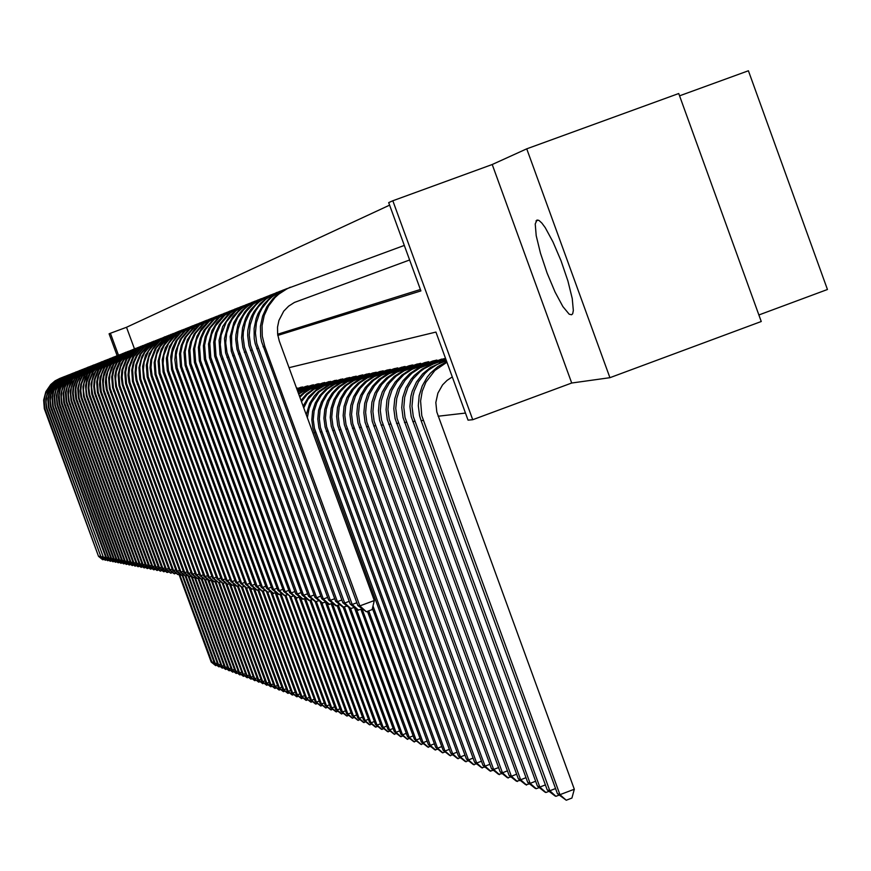<?xml version="1.0" encoding="UTF-8"?>
<svg xmlns="http://www.w3.org/2000/svg" width="871" height="871" viewBox="0 0 871 871"><rect width="100%" height="100%" fill="white"/><g stroke="black" fill="none" stroke-linecap="round" stroke-linejoin="round"><path stroke-width="1.31" d="M536.939 220.058L535.186 223.956L536.177 235.747L540.412 253.156L547.086 273.069L555.045 291.992L562.884 306.559L569.198 314.17L571.616 314.779L572.661 313.745L573.368 310.533L572.236 298.492L567.87 280.843L561.044 260.756L553.009 241.877L545.213 227.614L541.849 223.052L539.051 220.505L536.939 220.058M104.106 559.345L102.713 559.715L98.532 556.362L44.802 408.553L44.171 399.833L45.379 394.117L47.829 388.804L53.556 382.206L61.318 377.807M98.532 556.362L44.301 408.739L43.659 400.116L45.858 391.754L50.681 384.59L55.102 380.877L60.23 378.221M106.6 559.824L105.184 560.205L100.971 556.819L46.849 407.922L46.098 402.086L46.664 396.218L49.897 388.031L55.668 381.378L63.496 376.947M100.971 556.819L46.348 408.107L45.695 399.419L47.916 391.003L50.888 386.005L54.895 381.781L62.385 377.372M109.125 560.314L107.688 560.706L103.442 557.288L48.928 407.28L48.286 398.428L49.516 392.625L51.999 387.247L57.813 380.54L65.706 376.065M103.442 557.288L48.417 407.476L47.753 398.722L49.995 390.241L53 385.2L57.029 380.954L64.585 376.501M111.695 560.815L110.236 561.207L105.957 557.767L106.589 557.886L51.041 406.637L50.278 400.704L50.845 394.748L54.133 386.441L59.99 379.691L67.949 375.183M105.957 557.767L50.518 406.822L49.854 398.003L51.041 392.211L53.479 386.833L59.195 380.104L66.806 375.619M114.297 561.316L112.816 561.719L108.505 558.246L109.147 558.376L53.185 405.973L52.532 396.98L53.773 391.09L56.299 385.624L62.189 378.831L70.224 374.28M108.505 558.246L52.652 406.169L51.988 397.274L53.185 391.449L55.635 386.027L61.395 379.244L69.07 374.726M116.943 561.828L115.44 562.231L111.096 558.747L111.749 558.866L55.363 405.298L54.699 396.24L55.951 390.306L58.499 384.808L64.432 377.949L72.543 373.365M111.096 558.747L54.819 405.494L54.144 396.545L56.441 387.867L61.449 380.431L66.033 376.566L71.357 373.822M119.632 562.35L118.108 562.764L113.72 559.236L114.384 559.367L57.573 404.623L56.789 398.559L57.366 392.473L60.73 383.969L66.719 377.056L74.884 372.44M113.72 559.236L57.018 404.819L56.343 395.793L58.651 387.051L61.743 381.857L65.902 377.481L73.687 372.897M122.354 562.873L120.808 563.297L116.387 559.748L117.062 559.879L59.816 403.937L59.141 394.737L60.415 388.706L62.995 383.109L69.027 376.152L77.269 371.492M116.387 559.748L59.25 404.133L58.455 398.091L59.021 392.015L62.309 383.523L68.21 376.577L76.049 371.961M125.13 563.406L123.551 563.831L119.098 560.26L119.784 560.391L62.091 403.229L61.297 397.067L61.885 390.883L65.303 382.249L71.378 375.238L79.697 370.534M119.098 560.26L61.525 403.436L60.828 394.269L63.18 385.385L66.327 380.115L70.551 375.662L78.455 371.013M127.939 563.951L126.349 564.386L121.853 560.782L122.55 560.913L64.4 402.522L63.725 393.169L65.02 387.051L67.644 381.367L73.763 374.301L82.157 369.565M121.853 560.782L63.833 402.729L63.137 393.485L65.499 384.536L68.667 379.223L72.924 374.737L80.894 370.044M130.802 564.506L129.18 564.941L124.651 561.316L125.359 561.447L66.751 401.792L66.065 392.375L67.372 386.201L70.018 380.475L76.191 373.354L84.65 368.575M124.651 561.316L66.174 401.999L65.467 392.69L67.851 383.665L71.041 378.308L75.342 373.79L83.366 369.064M133.709 565.061L132.054 565.519L127.493 561.849L128.211 561.991L69.147 401.063L68.33 394.748L68.929 388.412L72.435 379.571L78.651 372.396L87.187 367.573M127.493 561.849L68.548 401.27L67.84 391.885L70.246 382.783L73.458 377.383L77.791 372.832L85.891 368.074M136.66 565.638L134.983 566.096L130.378 562.405L131.107 562.535L71.574 400.312L70.747 393.953L71.357 387.562L74.884 378.656L81.155 371.416L89.767 366.549M130.378 562.405L70.965 400.529L70.257 391.057L72.674 381.89L77.976 374.029L82.821 369.957L88.45 367.061M297.457 390.654L313.397 384.775M297.936 391.95L318.993 383.665M297.784 391.547L317.588 383.937M298.72 394.095L306.581 389.293L324.709 382.521M298.492 393.474L306.146 389.141L323.272 382.805M299.864 397.241L304.545 392.843L309.913 389.337L330.545 381.356M299.548 396.349L304.894 391.819L309.934 388.88L329.075 381.65M301.475 401.629L306.984 394.65L313.985 389.185L336.5 380.159M301.018 400.388L306.374 394.128L312.972 389.195L334.997 380.464M303.75 407.846L307.996 399.375L316.01 390.709L324.099 385.831L342.586 378.939M303.097 406.06L308.791 396.621L316.957 389.228L322.76 386.06L341.051 379.255M307.398 417.808L309.074 408.379L311.459 402.446L318.971 392.2L329.401 384.993L348.803 377.698M306.265 414.694L309.641 403.425L314.322 395.946L318.351 391.656L328.095 385.189L347.235 378.014M437.906 749.191L434.858 749.789L428.423 744.672L430.23 745.358L314.377 428.271L313.266 419.637L314.083 410.97L316.804 402.707L321.29 395.271L327.3 389.021L334.54 384.296L355.15 376.435M428.423 744.672L312.885 428.456L311.774 419.844L312.591 411.199L315.313 402.957L319.777 395.532L325.765 389.315L332.994 384.59L353.55 376.751M445.321 752L442.207 752.62L435.696 747.438L437.536 748.135L320.419 427.552L319.298 418.82L320.136 410.056L322.88 401.694L327.409 394.182L333.484 387.867L340.811 383.077L361.65 375.129M435.696 747.438L318.895 427.737L317.773 419.027L318.612 410.285L321.355 401.956L325.863 394.454L331.927 388.161L339.222 383.382L360.006 375.466M452.898 754.874L449.719 755.505L443.132 750.258L445.016 750.976L326.603 426.812L325.471 417.982L326.309 409.12L329.096 400.671L333.669 393.061L339.81 386.68L347.213 381.836L368.281 373.811M443.132 750.258L325.046 426.997L323.914 418.189L324.752 409.348L327.529 400.932L332.091 393.344L338.22 386.974L345.602 382.151L366.615 374.138M460.65 757.814L457.395 758.456L450.732 753.154L452.659 753.883L332.929 426.05L331.786 417.122L332.635 408.151L335.444 399.615L340.071 391.917L346.288 385.472L353.768 380.573L375.074 372.45M450.732 753.154L331.339 426.246L330.196 417.34L331.045 408.401L333.843 399.876L338.46 392.211L344.655 385.777L352.113 380.888L373.365 372.788M468.576 760.818L465.256 761.472L458.505 756.104L460.476 756.855L339.407 425.277L338.242 416.24L339.102 407.171L341.944 398.537L346.625 390.752L352.907 384.231L360.474 379.277L382.021 371.057M458.505 756.104L337.774 425.473L336.609 416.458L337.469 407.421L340.3 398.809L344.97 391.046L351.242 384.536L358.787 379.604L380.268 371.416M139.654 566.215L137.956 566.673L133.317 562.96L134.058 563.102L74.035 399.549L73.208 393.137L73.828 386.702L77.377 377.72L83.692 370.415L92.391 365.515M133.317 562.96L73.425 399.767L72.587 393.431L73.175 387.062L76.626 378.145L82.821 370.872L91.041 366.027M142.713 566.803L140.982 567.271L136.301 563.526L137.052 563.668L76.539 398.776L75.831 389.054L77.181 382.674L79.914 376.762L86.283 369.413L95.059 364.459M136.301 563.526L75.919 399.005L75.08 392.603L75.668 386.191L79.152 377.197L85.391 369.859L93.687 364.982M145.805 567.402L144.053 567.881L139.327 564.103L140.1 564.245L79.087 397.993L78.379 388.183L79.729 381.759L82.484 375.804L88.907 368.379L97.77 363.392M139.327 564.103L78.455 398.221L77.726 388.52L80.208 379.125L83.54 373.539L88.004 368.836L96.376 363.926M148.963 568.012L147.177 568.502L142.409 564.68L143.192 564.833L81.678 397.198L80.829 390.622L81.46 384.024L85.108 374.813L91.586 367.333L100.524 362.292M142.409 564.68L81.036 397.426L80.186 390.927L80.785 384.394L84.324 375.259L90.671 367.802L99.098 362.837M152.164 568.632L150.345 569.122L145.544 565.279L146.339 565.431L84.313 396.381L83.453 389.751L84.095 383.109L87.764 373.811L94.297 366.277L103.322 361.193M145.544 565.279L83.66 396.621L82.919 386.746L85.445 377.197L88.82 371.525L93.371 366.745L101.874 361.737M155.43 569.264L153.579 569.765L148.734 565.878L149.54 566.03L86.991 395.554L86.131 388.869L86.773 382.162L90.475 372.799L97.062 365.199L106.175 360.061M148.734 565.878L86.327 395.793L85.576 385.842L86.926 379.321L89.669 373.256L96.126 365.668L104.705 360.627M158.74 569.895L156.856 570.407L151.979 566.498L152.795 566.651L89.713 394.715L88.842 387.976L89.495 381.215L93.23 371.765L99.871 364.1L109.071 358.917M151.979 566.498L89.038 394.955L88.167 388.292L88.777 381.596L92.413 372.222L98.924 364.579L107.579 359.483M162.115 570.549L160.199 571.071L155.267 567.119L156.105 567.282L92.489 393.866L91.607 387.062L92.261 380.246L96.028 370.719L102.734 362.978L112.021 357.752M155.267 567.119L91.803 394.106L91.041 383.98L93.633 374.182L99.294 365.776L104.476 361.432L110.497 358.329M165.544 571.213L163.596 571.735L158.62 567.761L159.469 567.925L95.309 392.995L94.427 386.136L95.081 379.255L98.88 369.642L105.641 361.846L115.016 356.566M158.62 567.761L94.601 393.246L93.72 386.452L94.34 379.647L98.042 370.11L104.662 362.325L113.47 357.154M169.039 571.888L167.058 572.421L162.039 568.404L162.899 568.567L98.183 392.113L97.421 381.705L98.859 374.878L101.776 368.553L108.592 360.681L118.075 355.357M162.039 568.404L97.465 392.364L96.692 382.064L98.085 375.303L100.927 369.032L107.612 361.171L116.485 355.956M172.589 572.574L170.574 573.118L165.512 569.068L166.383 569.231L101.101 391.21L100.339 380.714L101.787 373.833L104.727 367.453L111.608 359.505L121.178 354.127M165.512 569.068L100.372 391.471L99.468 384.557L100.1 377.622L103.867 367.921L110.606 360.006L119.567 354.747M176.203 573.27L174.156 573.826L169.039 569.732L169.932 569.906L104.074 390.295L103.159 383.251L103.834 376.185L107.732 366.321L114.667 358.308L124.346 352.875M169.039 569.732L103.333 390.556L102.538 380.072L103.965 373.191L106.861 366.8L113.655 358.808L122.702 353.506M179.883 573.978L177.804 574.544L172.643 570.418L173.547 570.592L107.1 389.37L106.316 378.678L107.797 371.667L110.791 365.167L117.792 357.088L127.558 351.601M172.643 570.418L106.338 389.631L105.424 382.598L106.066 375.532L109.909 365.657L116.768 357.6L125.892 352.243M183.639 574.697L181.516 575.274L176.301 571.115L177.227 571.289L110.182 388.412L109.256 381.248L109.942 374.051L113.905 364.002L120.971 355.847L130.846 350.305M176.301 571.115L109.408 388.684L108.614 378.003L111.346 367.66L115.005 361.53L119.926 356.359L129.137 350.959M187.45 575.437L185.294 576.025L180.036 571.822L180.972 571.997L113.317 387.453L112.522 376.566L114.025 369.424L117.084 362.815L124.205 354.584L134.178 348.988M180.036 571.822L112.533 387.726L111.728 376.947L113.186 369.87L116.159 363.305L123.149 355.096L132.436 349.652M226.95 669.07L225.502 669.353L221.18 665.88L222.029 666.206L189.138 576.776L183.835 572.541L184.794 572.726L116.507 386.463L115.571 379.157L116.268 371.83L120.307 361.596L127.504 353.288L137.585 347.638M183.835 572.541L115.712 386.746L114.896 375.858L116.366 368.727L119.381 362.096L126.426 353.822L135.811 348.313M195.311 576.95L193.068 577.56L187.701 573.27L188.68 573.456L119.763 385.461L118.957 374.367L120.492 367.105L123.595 360.365L130.857 351.982L141.048 346.266M187.701 573.27L118.957 385.744L118.129 374.759L120.949 364.132L124.716 357.829L129.768 352.505L139.24 346.963M199.339 577.723L197.064 578.344L191.642 574.022L192.643 574.207L123.083 384.438L122.125 377.001L122.833 369.533L126.948 359.102L134.276 350.643L144.575 344.872M191.642 574.022L122.256 384.721L121.287 377.361L121.973 369.968L125.99 359.614L133.176 351.176L142.735 345.58M203.455 578.518L201.125 579.15L195.659 574.784L196.672 574.98L126.458 383.403L125.642 372.091L127.199 364.688L130.367 357.829L137.76 349.282L148.179 343.446M195.659 574.784L125.62 383.686L124.782 372.494L126.295 365.156L129.387 358.34L136.649 349.826L146.295 344.165M207.646 579.324L205.273 579.966L199.753 575.557L200.787 575.753L129.91 382.336L128.93 374.748L129.659 367.137L133.851 356.522L141.32 347.888L151.848 341.998M199.753 575.557L129.05 382.63L128.059 375.118L128.756 367.584L132.86 357.045L140.187 348.444L149.921 342.728M211.925 580.14L209.508 580.805L203.923 576.352L204.979 576.558L133.415 381.258L132.577 369.729L134.178 362.184L137.4 355.183L144.934 346.473L155.582 340.517M203.923 576.352L132.544 381.552L131.684 370.142L133.23 362.663L136.388 355.716L143.791 347.028L153.623 341.269M216.28 580.979L213.82 581.654L208.18 577.157L209.258 577.364L136.997 380.148L135.996 372.418L136.747 364.655L141.015 353.822L148.625 345.025L159.404 339.015M208.18 577.157L136.105 380.453L135.103 372.799L135.811 365.112L139.991 354.355L147.46 345.591L157.39 339.777M260.146 681.71L258.491 682.037L253.842 678.302L218.665 582.612L212.524 577.985L213.613 578.192L140.656 379.027L139.796 367.279L141.418 359.581L144.717 352.439L152.392 343.555L163.291 337.469M212.524 577.985L139.741 379.342L138.87 367.704L141.853 356.435L145.849 349.75L151.206 344.121L161.244 338.253M225.262 582.71L222.704 583.407L216.944 578.823L218.066 579.041L144.379 377.883L143.356 369.99L144.118 362.075L148.473 351.024L156.236 342.053L167.254 335.901M216.944 578.823L143.443 378.199L142.572 366.441L145.588 355.063L152.164 345.319L158.184 340.278L165.163 336.696M229.89 583.592L227.277 584.31L221.463 579.683L222.606 579.901L148.179 376.708L147.308 364.72L148.963 356.87L152.316 349.587L160.155 340.528L171.304 334.301M221.463 579.683L147.232 377.034L146.339 365.156L149.387 353.659L156.04 343.816L162.115 338.732L169.17 335.117M234.615 584.506L231.947 585.225L226.068 580.554L227.233 580.772L152.055 375.51L151.01 367.464L151.783 359.385L156.236 348.117L164.151 338.961L175.441 332.668M226.068 580.554L151.086 375.847L150.041 367.867L150.781 359.865L155.136 348.672L162.91 339.548L173.253 333.506M239.427 585.432L236.705 586.172L230.761 581.447L231.958 581.676L156.018 374.29L155.125 362.064L156.813 354.04L160.242 346.614L168.234 337.36L175.082 332.918L179.655 331.002M230.761 581.447L155.027 374.628L154.123 362.51L157.237 350.773L161.385 343.816L166.971 337.959L177.423 331.851M244.348 586.368L241.572 587.13L235.562 582.351L236.781 582.59L160.057 373.049L159.153 360.692L160.863 352.592L164.325 345.079L172.404 335.738L179.317 331.241L183.955 329.303M235.562 582.351L159.045 373.387L158.13 361.138L161.277 349.282L165.468 342.259L171.119 336.337L181.669 330.163M249.367 587.337L246.537 588.11L240.461 583.287L241.703 583.516L164.173 371.775L163.106 363.479L163.9 355.139L168.495 343.512L176.65 334.072L183.639 329.532L188.354 327.561M240.461 583.287L163.149 372.124L162.224 359.745L165.403 347.769L172.327 337.513L178.664 332.21L186.024 328.454M254.506 588.317L251.61 589.112L245.47 584.234L246.733 584.474L168.386 370.48L167.472 357.85L169.214 349.587L172.752 341.911L180.994 332.374L188.06 327.79L192.85 325.787M245.47 584.234L167.341 370.839L166.405 358.329L169.616 346.212L176.628 335.847L183.03 330.49L190.455 326.69M259.743 589.329L256.782 590.135L250.576 585.203L251.871 585.454L172.698 369.152L171.598 360.67L172.414 352.167L177.096 340.278L185.436 330.642L192.578 326.004L197.434 323.968M250.576 585.203L171.62 369.522L170.672 356.87L172.393 348.574L175.888 340.877L184.086 331.263L194.984 324.905M265.1 590.353L262.073 591.18L255.791 586.194L257.119 586.444L177.096 367.802L176.16 354.9L177.934 346.451L181.538 338.612L189.976 328.868L197.184 324.175L202.116 322.118M255.791 586.194L175.986 368.172L174.886 359.669L175.67 351.144L180.308 339.222L188.604 329.499L199.622 323.065M317.588 703.539L315.531 703.942L310.305 699.761L270.565 591.398L267.484 592.247L261.126 587.206L262.476 587.457L181.582 366.419L180.635 353.376L182.442 344.829L186.089 336.914L194.603 327.05L201.898 322.314L206.917 320.223M261.126 587.206L180.46 366.789L179.502 353.866L181.255 345.384L184.826 337.523L193.21 327.692L204.347 321.192M276.161 592.476L273.004 593.336L266.58 588.241L267.963 588.502L186.176 365.003L185.218 351.819L187.036 343.174L190.727 335.161L199.339 325.199L206.71 320.408L211.816 318.285M266.58 588.241L185.033 365.385L184.053 352.309L187.417 339.657L194.734 328.835L201.43 323.25L209.192 319.287M281.888 593.576L278.655 594.447L272.155 589.297L273.57 589.569L190.88 363.555L189.911 350.218L191.751 341.486L195.474 333.386L204.184 323.304L211.642 318.459L216.825 316.304M272.155 589.297L189.704 363.947L188.713 350.719L190.509 342.053L194.168 334.007L202.747 323.968L214.135 317.327M287.735 594.686L284.436 595.59L277.86 590.375L279.297 590.658L195.681 362.075L194.701 348.585L196.563 339.755L200.33 331.557L209.138 321.366L216.672 316.478L221.942 314.279M277.86 590.375L194.473 362.478L193.482 349.097L196.922 336.162L201.506 328.487L207.668 322.041L219.187 315.324M338.068 711.324L335.847 711.759L330.425 707.415L331.731 707.916L290.947 596.875L283.685 591.485L285.165 591.768L200.591 360.561L199.601 346.919L201.484 337.981L205.295 329.695L214.201 319.385L221.833 314.431L227.189 312.199M283.685 591.485L199.361 360.964L198.359 347.442L200.199 338.569L203.945 330.338L212.709 320.071L224.37 313.277M476.687 763.889L473.291 764.564L466.453 759.131L468.478 759.904L346.027 424.482L344.84 415.347L345.722 406.169L348.596 397.437L353.321 389.566L359.679 382.957L367.333 377.949L389.119 369.642M466.453 759.131L344.35 424.678L343.174 415.565L344.045 406.419L346.919 397.709L351.634 389.86L357.97 383.284L365.602 378.286L387.334 370.001M299.853 597.005L296.39 597.952L289.651 592.618L291.164 592.901L205.621 359.015L204.62 345.21L206.525 336.173L210.379 327.79L219.394 317.36L227.102 312.351L232.557 310.087M289.651 592.618L204.358 359.429L203.346 345.743L205.208 336.772L208.996 328.443L217.87 318.046L229.661 311.187M484.995 767.035L481.521 767.721L474.597 762.223L476.666 763.007L352.799 423.676L351.601 414.422L352.483 405.146L355.401 396.305L360.18 388.346L366.615 381.661L374.356 376.599L396.392 368.193M474.597 762.223L351.089 423.872L349.902 414.65L350.784 405.407L353.68 396.588L358.46 388.651L364.862 381.988L372.581 376.936L394.563 368.553M306.124 598.214L302.585 599.172L295.759 593.772L297.305 594.066L210.771 357.426L209.759 343.457L211.686 334.312L215.583 325.83L224.696 315.291L232.503 310.218L238.044 307.909M295.759 593.772L209.476 357.85L208.452 344.001L212.012 330.599L216.77 322.662L223.15 315.988L235.072 309.042M493.498 770.258L489.938 770.955L482.926 765.391L485.038 766.197L359.734 422.838L358.525 413.485L359.418 404.09L362.358 395.151L367.203 387.094L373.713 380.333L381.542 375.205L403.839 366.702M482.926 765.391L357.981 423.045L356.783 413.725L357.676 404.362L360.605 395.434L365.439 387.41L371.917 380.671L379.723 375.553L401.967 367.072M312.537 599.433L308.922 600.424L302.008 594.958L303.598 595.263L216.041 355.804L215.017 341.672L216.966 332.417L220.907 323.838L230.129 313.168L238.023 308.029L243.673 305.688M302.008 594.958L214.723 356.239L213.678 342.216L215.583 333.038L219.47 324.502L228.55 313.865L240.625 306.842M502.197 773.546L498.56 774.265L491.462 768.636L493.628 769.463L366.833 421.989L365.613 412.516L366.517 403.023L369.5 393.964L374.399 385.809L380.975 378.972L388.901 373.79L411.46 365.178M491.462 768.636L365.047 422.206L363.828 412.767L364.731 403.284L367.693 394.258L372.581 386.136L379.146 379.31L387.04 374.138L409.533 365.559M319.113 600.696L315.411 601.709L308.41 596.178L310.032 596.483L221.441 354.138L220.211 344.633L221.125 335.095L226.362 321.791L235.693 310.991L243.684 305.797L249.433 303.413M308.41 596.178L220.08 354.584L219.035 340.398L222.682 326.669L230.63 314.943L237.892 308.878L246.308 304.6M511.114 776.921L507.39 777.661L500.194 771.956L502.415 772.806L374.105 421.118L372.875 411.537L373.79 401.912L376.805 392.756L381.759 384.503L388.422 377.579L396.436 372.331L419.267 363.621M500.194 771.956L372.276 421.335L371.046 411.776L371.95 402.195L374.955 393.061L379.908 384.83L386.539 377.927L394.541 372.69L417.296 364.013M325.852 601.981L322.052 603.015L314.964 597.419L316.63 597.735L226.972 352.439L225.731 342.815L226.645 333.158L229.683 323.968L231.958 319.69L237.848 312.036L241.398 308.759L249.476 303.5L255.334 301.072M314.964 597.419L225.578 352.886L224.522 338.525L228.213 324.633L233.134 316.402L239.754 309.488L252.122 302.291M520.248 780.383L516.427 781.135L509.143 775.364L511.419 776.224L381.563 420.225L380.311 410.524L381.237 400.791L384.285 391.504L389.304 383.153L396.044 376.152L404.166 370.839L427.269 362.02M509.143 775.364L379.68 420.453L378.439 410.774L379.364 401.074L382.402 391.819L387.399 383.49L394.117 376.512L402.217 371.209L425.255 362.423M332.755 603.298L328.868 604.365L321.682 598.693L323.391 599.019L232.633 350.686L231.73 345.852L231.566 336.032L233.591 326.44L237.685 317.545L243.64 309.793L247.233 306.472L255.421 301.159L261.376 298.688M321.682 598.693L231.207 351.155L230.14 336.62L233.874 322.553L238.861 314.213L242.018 310.522L249.465 304.317L258.088 299.929M529.612 783.922L525.703 784.695L518.321 778.848L520.651 779.73L389.206 419.31L387.943 409.479L388.869 399.626L391.961 390.241L397.045 381.781L403.861 374.682L412.081 369.304L435.467 360.376M518.321 778.848L387.279 419.539L386.016 409.74L386.953 399.92L390.023 390.556L395.086 382.129L401.89 375.053L410.078 369.696L433.399 360.79M339.832 604.648L335.847 605.737L328.574 599.999L330.316 600.326L238.436 348.901L237.173 339.037L238.11 329.151L241.223 319.722L243.553 315.335L246.351 311.241L253.221 304.131L261.507 298.753L267.582 296.227M328.574 599.999L236.977 349.38L235.703 339.592L235.889 334.649L237.892 325.003L239.688 320.408L244.729 311.97L247.93 308.236L255.464 301.954L264.196 297.512M539.214 787.558L536.166 788.712L535.197 788.342L527.717 782.419L530.112 783.334L397.034 418.374L395.761 408.423L396.708 398.439L399.822 388.934L404.971 380.366L411.874 373.18L420.192 367.736L443.872 358.7M527.717 782.419L395.064 418.603L393.779 408.684L394.726 398.744L397.84 389.261L402.968 380.725L409.849 373.561L418.145 368.128L441.749 359.124M347.083 606.031L343 607.152L335.629 601.338L337.415 601.676L244.392 347.072L243.107 337.077L243.303 332.047L245.372 322.205L249.563 313.081L255.682 305.133L259.362 301.736L267.745 296.282L273.94 293.712M335.629 601.338L242.9 347.551L241.605 337.643L242.541 327.692L245.633 318.22L247.952 313.8L250.75 309.673L257.62 302.498L261.616 299.526L270.467 295.04M549.057 791.282L545.932 792.468L544.941 792.087L537.363 786.088L539.813 787.025L405.069 417.405L403.774 407.334L404.732 397.22L407.889 387.595L413.104 378.918L420.094 371.645L424.155 368.651L433.137 364.122L445.898 359.407M537.363 786.088L403.044 417.645L401.749 407.606L402.707 397.535L405.853 387.933L411.047 379.288L414.335 375.455L422.065 369.043L431.014 364.535L445.778 359.092M354.519 607.457L350.338 608.6L342.869 602.71L344.698 603.059L250.5 345.188L249.193 335.074L250.162 324.927L253.352 315.258L255.736 310.762L258.611 306.559L265.655 299.276L274.147 293.745L280.462 291.143M342.869 602.71L248.964 345.678L247.658 335.64L247.854 330.577L249.901 320.68L251.741 315.966L254.092 311.491L260.2 303.489L267.93 297.044L276.891 292.493M559.149 795.092L555.948 796.323L554.936 795.931L547.249 789.845L549.764 790.803L413.311 416.414L411.994 406.213L412.963 395.978L414.302 391.003L418.559 381.672L424.776 373.55L428.521 370.066L437.057 364.481L446.377 360.725M547.249 789.845L411.232 416.665L409.925 406.496L410.883 396.294L412.212 391.34L416.469 382.031L422.664 373.931L430.492 367.431L446.257 360.398M416.61 741.123L413.747 741.678L407.53 736.724L409.218 737.367L362.162 608.916L357.861 610.081L350.294 604.115L352.178 604.474L256.771 343.261L255.443 333.005L256.422 322.727L259.656 312.939L262.073 308.388L268.344 300.234L272.122 296.75L280.723 291.154L287.158 288.486M350.294 604.115L255.192 343.762L254.245 338.71L254.06 328.465L256.139 318.438L258.001 313.658L263.26 304.894L270.304 297.534L278.818 291.937L283.478 289.891M452.267 376.882L447.008 380.387L442.566 384.906L437.852 393.169L435.848 402.5L436.752 412.005L574.283 789.213L571.953 798.086L566.237 800.264L557.396 793.71L421.139 420.639L419.659 415.783L418.309 405.723L419.169 395.608L422.174 385.94L427.193 377.165L430.383 373.256L437.939 366.604L446.758 361.77M557.396 793.71L559.977 794.69L421.836 415.685L420.541 400.987L422.261 391.286L425.973 382.173L434.858 370.502L446.932 362.238M409.642 260.048L294.409 302.433L288.606 306.211L283.783 311.197L278.916 320.386L277.49 327.213L277.599 334.181L279.264 340.964L374.312 600.511L372.146 609.602L366.375 611.769L357.905 605.563L261.583 341.791L260.625 336.674L260.44 326.287L262.552 316.129L266.842 306.701L273.113 298.481L276.902 294.953L281.05 291.872L290.25 287.212M357.905 605.563L359.843 605.933L264.73 346.288L262.236 336.119L262.062 325.656L264.207 315.422L268.573 305.939L274.92 297.686L278.753 294.148L287.463 288.486L404.318 245.459M277.784 335.422L420.911 290.947L388.706 202.649L392.832 200.711L472.724 419.702L468.065 420.192L435.935 332.101L289.041 367.66M492.246 164.51L571.724 382.979L609.94 377.709L761.254 321.541L678.716 93.491L526.748 148.821L492.246 164.51L392.832 200.711M679.554 95.81L748.418 70.736L827.45 289.488L758.87 314.932M117.182 355.684L109.147 333.822L110.388 333.234L118.456 355.183M389.62 205.153L126.567 327.333L110.388 333.234M609.94 377.709L526.748 148.821M126.567 327.333L134.472 348.857M277.609 334.257L420.399 289.542M438.124 416.262L465.473 413.094M298.35 388.27L296.543 388.15M300.332 387.541L303.641 387.225M305.667 386.474L309.031 386.147M311.11 385.385L314.54 385.058M316.652 384.285L320.169 383.948M322.324 383.153L325.906 382.815M328.106 381.999L331.764 381.65M334.007 380.823L337.741 380.464M340.038 379.625L343.86 379.255M346.201 378.395L349.902 377.481L350.098 378.025M352.494 377.143L356.283 376.207L356.479 376.762M358.928 375.858L362.793 374.9L363 375.466M365.504 374.552L369.467 373.572L369.674 374.149M372.233 373.213L376.283 372.211L376.49 372.799M379.114 371.841L383.251 370.817L383.469 371.427M386.147 370.436L390.382 369.391L390.611 370.012M393.354 368.999L397.688 367.932L397.916 368.564M400.725 367.529L405.157 366.441L405.396 367.094M408.27 366.027L412.81 364.905L413.061 365.57M416 364.492L420.649 363.338L420.9 364.024M423.916 362.913L428.684 361.737L428.946 362.434M432.038 361.291L436.926 360.093L437.188 360.812M440.356 359.636L445.364 358.406L445.636 359.135M571.724 382.979L472.724 419.702M216.846 665.226L215.464 665.498L211.239 662.102L178.958 574.327M211.239 662.102L212.056 662.406L179.568 574.098M215.79 665.629L212.056 662.406L213.907 661.72M102.952 559.77L99.131 556.471L100.633 555.916M220.167 666.489L218.763 666.772L214.506 663.343L182.115 575.263M214.506 663.343L215.333 663.658L182.736 575.034M219.089 666.892L215.333 663.658L217.206 662.951M223.531 667.774L222.105 668.057L217.815 664.606L185.218 575.96M217.815 664.606L218.654 664.921L185.948 575.992M222.443 668.188L218.654 664.921L220.559 664.203M221.18 665.88L188.103 575.949M225.839 669.483L222.029 666.206L223.967 665.477M230.412 670.398L228.942 670.681L224.587 667.175L191.152 576.254M224.587 667.175L225.447 667.502L192.088 576.776M229.291 670.812L225.447 667.502L227.418 666.761M105.435 560.26L101.58 556.939L103.105 556.373M107.939 560.75L104.063 557.407L105.609 556.83M110.486 561.251L106.589 557.886L108.156 557.309M113.078 561.762L109.147 558.376L110.737 557.778M233.929 671.737L232.437 672.02L228.05 668.493L194.494 577.244M228.05 668.493L228.921 668.83L195.158 577.005M232.797 672.162L228.921 668.83L230.924 668.079M115.701 562.285L111.749 558.866L113.361 558.267M237.5 673.087L235.987 673.392L231.566 669.832L197.902 578.257M231.566 669.832L232.448 670.169L198.566 578.006M236.346 673.523L232.448 670.169L234.484 669.407M118.369 562.808L114.384 559.367L116.028 558.757M241.136 674.47L239.59 674.775L235.137 671.182L201.31 579.182M235.137 671.182L236.041 671.53L202.039 579.041M239.961 674.916L236.041 671.53L238.099 670.757M121.08 563.341L117.062 559.879L118.728 559.258M244.816 675.874L243.259 676.179L238.763 672.564L204.489 579.335M238.763 672.564L239.677 672.913L205.523 580.01M243.63 676.321L239.677 672.913L241.768 672.129M123.834 563.885L119.784 560.391L121.483 559.759M248.562 677.3L246.972 677.605L242.443 673.969L207.657 579.324M242.443 673.969L243.368 674.317L208.779 580.228M247.353 677.758L243.368 674.317L245.491 673.523M126.622 564.441L122.55 560.913L124.27 560.282M252.361 678.749L250.75 679.064L246.177 675.384L211.261 580.391M246.177 675.384L247.124 675.744L212.012 580.217M251.131 679.206L247.124 675.744L249.28 674.938M129.463 564.996L125.359 561.447L127.112 560.804M256.226 680.218L254.593 680.534L249.977 676.832L214.941 581.48M249.977 676.832L250.935 677.192L215.66 581.218M254.974 680.687L250.935 677.192L253.134 676.375M132.348 565.573L128.211 561.991L129.986 561.327M253.842 678.302L254.811 678.672L219.416 582.329M258.883 682.189L254.811 678.672L257.043 677.834M135.277 566.15L131.107 562.535L132.915 561.871M264.142 683.223L262.454 683.55L257.762 679.794L222.192 583.004M257.762 679.794L258.752 680.164L223.216 583.472M262.846 683.713L258.752 680.164L261.017 679.315M268.192 684.769L266.482 685.107L261.746 681.307L225.622 582.993M261.746 681.307L262.759 681.688L226.852 583.973M266.885 685.259L262.759 681.688L265.056 680.817M272.318 686.337L270.565 686.675L265.797 682.842L229.4 583.777M265.797 682.842L266.82 683.234L230.347 583.962M270.979 686.838L266.82 683.234L269.161 682.352M276.499 687.927L274.735 688.275L269.923 684.41L233.384 584.964M269.923 684.41L270.957 684.802L234.168 584.67M275.149 688.438L270.957 684.802L273.342 683.909M280.767 689.549L278.96 689.897L274.104 686L237.435 586.172M274.104 686L275.171 686.402L238.24 585.878M279.384 690.061L275.171 686.402L277.588 685.499M285.089 691.193L283.26 691.552L278.372 687.622L241.409 587M278.372 687.622L279.439 688.036L242.378 587.108M283.696 691.716L279.439 688.036L281.899 687.11M289.499 692.87L287.637 693.229L282.694 689.266L245.132 587M282.694 689.266L283.794 689.68L246.46 588.056M288.083 693.403L283.794 689.68L286.298 688.743M293.984 694.568L292.09 694.938L287.103 690.943L249.095 587.446M287.103 690.943L288.214 691.367L250.271 588.056M292.536 695.112L288.214 691.367L290.762 690.409M298.535 696.299L296.608 696.68L291.578 692.652L253.417 588.731M291.578 692.652L292.71 693.076L254.278 588.404M297.065 696.854L292.71 693.076L295.302 692.107M303.173 698.063L301.214 698.444L296.14 694.383L257.827 590.037M296.14 694.383L297.294 694.818L258.698 589.711M301.682 698.629L297.294 694.818L299.929 693.828M307.899 699.859L305.906 700.251L300.778 696.147L262.258 591.213M300.778 696.147L301.954 696.593L263.205 591.061M306.374 700.436L301.954 696.593L304.632 695.581M312.7 701.688L310.675 702.08L305.503 697.943L266.384 591.365M305.503 697.943L306.701 698.39L267.745 592.302M311.154 702.266L306.701 698.39L309.423 697.366M310.305 699.761L311.524 700.23L271.992 592.53M316.021 704.138L311.524 700.23L314.3 699.184M322.575 705.434L320.474 705.848L315.204 701.623L275.258 592.813M315.204 701.623L316.434 702.102L276.216 592.52M320.974 706.033L316.434 702.102L319.265 701.024M327.648 707.361L325.504 707.775L320.18 703.518L280.081 594.251M320.18 703.518L321.443 703.997L281.028 593.891M326.015 707.971L321.443 703.997L324.328 702.908M332.809 709.321L330.632 709.745L325.253 705.445L284.98 595.699M325.253 705.445L326.538 705.935L285.96 595.35M331.143 709.952L326.538 705.935L329.478 704.835M330.425 707.415L289.608 596.167M336.38 711.955L331.731 707.916L334.725 706.784M343.424 713.349L341.171 713.795L335.683 709.419L294.137 596.167M335.683 709.419L337.023 709.919L295.759 597.441M341.704 714.002L337.023 709.919L340.071 708.776M348.89 715.429L346.582 715.875L341.051 711.455L299.167 597.266M341.051 711.455L342.412 711.966L300.397 597.441M347.137 716.093L342.412 711.966L345.515 710.801M354.453 717.541L352.113 717.998L346.516 713.534L304.447 598.834M346.516 713.534L347.899 714.057L305.492 598.442M352.668 718.216L347.899 714.057L351.067 712.859M360.126 719.696L357.741 720.165L352.091 715.646L309.836 600.446M352.091 715.646L353.495 716.191L310.903 600.043M358.308 720.382L353.495 716.191L356.729 714.971M365.918 721.885L363.479 722.364L357.774 717.813L315.106 601.458M357.774 717.813L359.211 718.357L316.423 601.698M364.056 722.592L359.211 718.357L362.499 717.116M296.575 388.259L297.272 387.998M371.808 724.128L369.326 724.618L363.566 720.012L320.093 601.469M363.566 720.012L365.025 720.567L321.867 602.874M369.914 724.846L365.025 720.567L368.389 719.304M296.869 389.043L302.542 386.953M296.793 388.836L301.214 387.214M377.829 726.414L375.292 726.915L369.467 722.255L325.427 602.133M369.467 722.255L370.97 722.832L326.984 602.884M375.902 727.143L370.97 722.832L374.388 721.536M297.163 389.838L307.909 385.875M297.087 389.631L306.559 386.147M383.969 728.744L381.378 729.245L375.499 724.552L331.252 603.864M375.499 724.552L377.023 725.129L332.406 603.429M381.999 729.484L377.023 725.129L380.518 723.812M297.381 390.448L312.014 385.058M390.23 731.117L387.595 731.629L381.64 726.882L337.197 605.639M381.64 726.882L383.196 727.481L338.373 605.193M388.216 731.88L383.196 727.481L386.768 726.131M396.621 733.545L393.932 734.068L387.911 729.267L343.174 607.185M387.911 729.267L389.5 729.876L344.47 607.011M394.574 734.318L389.5 729.876L393.137 728.494M403.142 736.017L400.399 736.55L394.313 731.705L348.748 607.348M394.313 731.705L395.935 732.326L350.621 608.655M401.052 736.801L395.935 732.326L399.658 730.911M409.805 738.543L407.007 739.087L400.856 734.188L354.432 607.49M400.856 734.188L402.511 734.819L356.381 608.916M407.672 739.348L402.511 734.819L406.3 733.382M407.53 736.724L360.877 609.395M414.433 741.94L409.218 737.367L413.094 735.897M423.556 743.758L420.639 744.324L414.346 739.316L367.464 611.355M414.346 739.316L416.066 739.98L368.781 610.865M421.335 744.596L416.066 739.98L420.029 738.477M430.655 746.447L427.672 747.035L421.303 741.961L372.418 608.481M421.303 741.961L423.066 742.636L373.017 605.955M428.38 747.307L423.066 742.636L427.117 741.101M435.587 750.073L430.23 745.358L434.357 743.79M442.947 752.903L437.536 748.135L441.76 746.534M450.481 755.799L445.016 750.976L449.338 749.343M458.179 758.75L452.659 753.883L457.079 752.206M466.05 761.777L460.476 756.855L464.994 755.135M138.26 566.738L134.058 563.102L135.887 562.416M141.287 567.337L137.052 563.668L138.914 562.971M144.357 567.946L140.1 564.245L141.995 563.537M147.493 568.556L143.192 564.833L145.119 564.114M150.672 569.188L146.339 565.431L148.299 564.702M153.906 569.83L149.54 566.03L151.532 565.29M157.194 570.472L152.795 566.651L154.82 565.9M160.536 571.136L156.105 567.282L158.163 566.509M163.944 571.812L159.469 567.925L161.571 567.141M167.406 572.487L162.899 568.567L165.033 567.772M170.934 573.183L166.383 569.231L168.56 568.425M174.516 573.891L169.932 569.906L172.153 569.079M178.174 574.62L173.547 570.592L175.8 569.754M181.887 575.35L177.227 571.289L179.524 570.44M185.675 576.101L180.972 571.997L183.313 571.126M191.348 576.188L189.138 576.776M189.53 576.852L184.794 572.726L187.167 571.833M193.46 577.636L188.68 573.456L191.108 572.563M197.467 578.42L192.643 574.207L195.115 573.292M201.539 579.226L196.672 574.98L199.198 574.043M205.698 580.053L200.787 575.753L203.357 574.806M209.933 580.881L204.979 576.558L207.603 575.579M214.255 581.741L209.258 577.364L211.925 576.373M220.733 581.839L218.665 582.612L213.613 578.192L216.335 577.179M223.15 583.494L218.066 579.041L220.842 577.996M227.734 584.397L222.606 579.901L225.437 578.845M232.415 585.323L227.233 580.772L230.118 579.694M237.184 586.27L231.958 581.676L234.909 580.565M242.062 587.228L236.781 582.59L239.797 581.458M247.037 588.208L241.703 583.516L244.784 582.372M252.122 589.21L246.733 584.474L249.879 583.298M257.304 590.233L251.871 585.454L255.083 584.245M262.607 591.278L257.119 586.444L260.396 585.214M268.028 592.356L262.476 587.457L265.84 586.205M273.57 593.445L267.963 588.502L271.393 587.217M279.232 594.566L273.57 589.569L277.076 588.252M285.024 595.71L279.297 590.658L282.89 589.308M293.723 595.84L290.947 596.875L285.165 591.768L288.834 590.396M474.107 764.869L468.478 759.904L473.105 758.14M297.011 598.072L291.164 592.901L294.921 591.496M482.349 768.037L476.666 763.007L481.402 761.21M303.206 599.302L297.305 594.066L301.159 592.628M490.787 771.281L485.038 766.197L489.894 764.357M309.564 600.555L303.598 595.263L307.539 593.793M499.431 774.602L493.628 769.463L498.593 767.569M316.064 601.839L310.032 596.483L314.072 594.969M508.283 777.999L502.415 772.806L507.499 770.868M322.727 603.146L316.63 597.735L320.768 596.189M517.352 781.483L511.419 776.224L516.634 774.243M329.554 604.496L323.391 599.019L327.627 597.43M526.639 785.054L520.651 779.73L525.997 777.694M336.554 605.878L330.316 600.326L334.66 598.704M536.166 788.712L530.112 783.334L535.589 781.243M343.718 607.294L337.415 601.676L341.878 600.01M545.932 792.468L539.813 787.025L545.431 784.869M351.078 608.742L344.698 603.059L349.271 601.349M555.948 796.323L549.764 790.803L555.535 788.603M358.623 610.233L352.178 604.474L356.87 602.721M566.237 800.264L559.977 794.69L574.283 789.213M366.375 611.769L359.843 605.933L374.312 600.511M49.277 410.285L49.799 410.132M51.389 409.653L51.922 409.501M53.534 409.022L54.067 408.858M55.7 408.379L56.256 408.216M57.911 407.715L58.466 407.552M60.153 407.051L60.72 406.888M62.429 406.376L63.006 406.202M64.737 405.69L65.325 405.516M67.089 404.993L67.677 404.819M69.473 404.286L70.072 404.1M71.901 403.567L72.511 403.382M301.987 389.685L303.358 389.424M307.517 388.608L308.911 388.335M313.157 387.508L314.583 387.236M318.917 386.386L320.376 386.103M324.796 385.243L326.287 384.949M330.806 384.067L332.33 383.773M336.946 382.87L338.503 382.565M314.148 432.615L315.64 432.452M343.228 381.65L344.818 381.335M320.18 431.94L321.704 431.766M349.641 380.398L351.274 380.083M326.342 431.254L327.91 431.08M356.206 379.114L357.872 378.787M332.646 430.546L334.246 430.361M362.924 377.807L364.622 377.481M339.091 429.828L340.724 429.643M74.362 402.838L74.982 402.652M76.866 402.086L77.497 401.901M79.413 401.335L80.056 401.139M81.994 400.562L82.647 400.366M84.629 399.778L85.293 399.582M87.307 398.983L87.982 398.787M90.029 398.178L90.715 397.971M92.794 397.361L93.491 397.154M95.614 396.523L96.322 396.305M98.477 395.674L99.196 395.456M101.395 394.803L102.125 394.585M104.357 393.921L105.108 393.703M107.383 393.028L108.146 392.799M110.454 392.113L111.238 391.885M113.589 391.177L114.384 390.948M116.779 390.23L117.585 389.99M120.035 389.272L120.851 389.021M123.344 388.281L124.183 388.031M126.72 387.279L127.569 387.029M130.16 386.256L131.031 386.005M133.666 385.222L134.548 384.96M137.237 384.155L138.141 383.893M140.884 383.077L141.799 382.805M144.597 381.966L145.544 381.694M148.397 380.845L149.355 380.562M152.262 379.691L153.242 379.408M156.214 378.526L157.216 378.221M160.242 377.328L161.266 377.023M164.358 376.098L165.403 375.793M168.56 374.857L169.627 374.541M172.861 373.583L173.95 373.256M177.249 372.276L178.359 371.95M181.723 370.948L182.866 370.611M186.307 369.587L187.472 369.239M190.999 368.193L192.186 367.834M195.79 366.767L196.998 366.408M200.689 365.308L201.93 364.938M369.783 376.468L371.525 376.13M345.689 429.087L347.366 428.902M205.708 363.817L206.971 363.447M376.816 375.096L378.602 374.748M352.439 428.325L354.149 428.14M210.836 362.292L212.143 361.911M384.013 373.692L385.831 373.343M359.353 427.552L361.106 427.356M216.095 360.736L217.423 360.344M391.373 372.265L393.246 371.895M366.43 426.768L368.226 426.561M221.474 359.135L222.834 358.732M398.918 370.785L400.834 370.415M373.681 425.952L375.51 425.745M226.983 357.502L228.387 357.088M406.648 369.282L408.608 368.901M381.106 425.124L382.99 424.906M232.633 355.825L234.07 355.401M414.574 367.736L416.578 367.344M388.716 424.264L390.644 424.057M238.425 354.105L239.895 353.67M422.696 366.158L424.754 365.755M396.512 423.393L398.493 423.175M244.359 352.341L245.862 351.895M431.014 364.535L433.137 364.122M404.514 422.5L406.539 422.272M250.445 350.534L251.991 350.077M439.561 362.869L441.728 362.445M412.723 421.586L414.803 421.346M256.684 348.683L258.273 348.204M421.139 420.639L423.284 420.399M263.096 346.778L264.73 346.288M535.981 220.896L538.191 220.091"/></g></svg>
